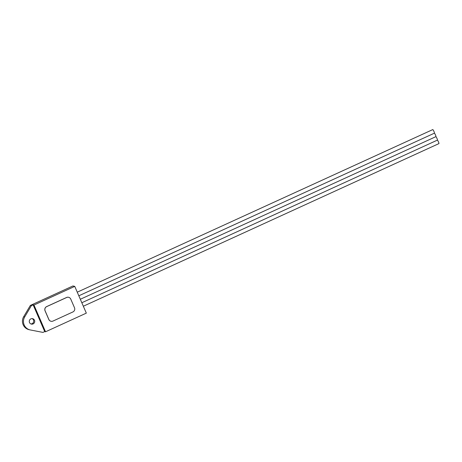 <?xml version="1.0" encoding="UTF-8"?>
<svg xmlns="http://www.w3.org/2000/svg" width="462" height="462" viewBox="0 0 462 462"><rect width="100%" height="100%" fill="white"/><g stroke="black" fill="none" stroke-linecap="round" stroke-linejoin="round"><path stroke-width="0.69" d="M432.715 129.631A1.987 0.323 65.4 0 1 432.744 129.603A1.987 0.323 65.4 0 1 432.79 129.597A1.987 0.323 65.4 0 1 433.853 131.243A1.987 0.323 65.4 0 1 434.43 133.166A1.987 0.323 65.4 0 1 435.47 134.968A1.987 0.323 65.4 0 1 435.932 136.637A1.987 0.323 65.4 0 1 436.971 138.438A1.987 0.323 65.4 0 1 437.433 140.107A1.987 0.323 65.4 0 1 438.53 142.048A1.987 0.323 65.4 0 1 438.9 143.618A1.987 0.323 65.4 0 1 438.86 143.624M437.433 140.107L81.826 302.737M434.43 133.166L78.823 295.796M435.932 136.637L80.324 299.266M30.885 323.926A2.778 2.72 103 0 0 32.115 318.613M33.097 323.92A2.778 2.72 -77 0 1 29.291 321.668A2.778 2.72 -77 0 1 32.629 318.682A2.778 2.72 -77 0 1 33.097 323.92M74.503 307.756A3.176 3.107 -77 0 1 72.904 311.948L52.968 321.073A3.176 3.107 -77 0 1 48.868 319.479L45.114 310.805A3.176 3.107 -77 0 1 46.708 306.612L66.649 297.493A3.176 3.107 -77 0 1 70.75 299.081L74.503 307.756M50.97 321.263A3.176 3.107 -77 0 1 48.805 319.467L45.051 310.793A3.176 3.107 -77 0 1 46.645 306.595L66.586 297.476A3.176 3.107 -77 0 1 68.555 297.274A3.176 3.107 -77 0 1 68.584 297.285M33.137 304.851L33.963 305.036L45.536 331.785L44.716 331.595L33.137 304.851L31.376 305.653L24.694 316.926A8.732 8.547 -77 0 0 30.33 329.955L42.949 332.403L44.716 331.595M30.036 329.891L29.025 329.66A8.732 8.547 103 0 1 23.683 316.695L30.365 305.422L31.376 305.653M33.963 305.036L74.752 286.382L86.325 313.132L45.536 331.785M30.365 305.422L72.915 285.961L74.752 286.382M23.683 316.695L24.694 316.926M83.339 306.231L438.9 143.618M77.258 292.175L432.744 129.603"/></g></svg>
